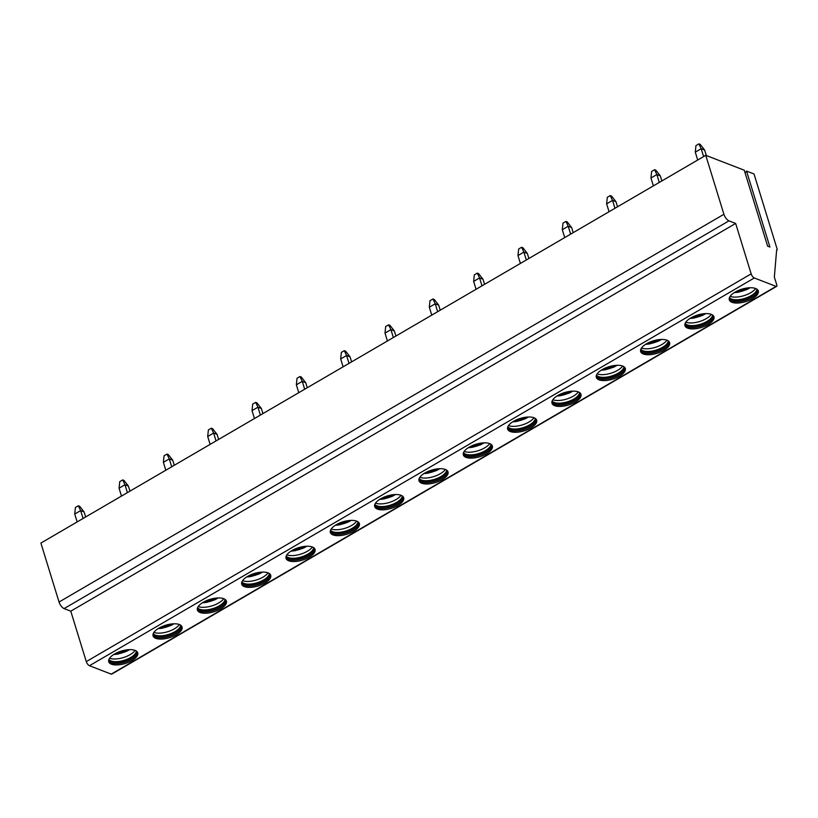 <?xml version="1.0" encoding="UTF-8"?>
<svg xmlns="http://www.w3.org/2000/svg" width="818" height="818" viewBox="0 0 818 818"><rect width="100%" height="100%" fill="white"/><g stroke="black" fill="none" stroke-linecap="round" stroke-linejoin="round"><path stroke-width="1.23" d="M59.039 602.028L723.91 214.285A6.074 2.618 59.7 0 0 728.971 220.85L735.648 223.437L70.777 611.179L64.09 608.592A6.074 2.618 -120.3 0 1 59.039 602.028L40.9 543.07L705.77 155.328L744.268 170.205L767.642 246.187L769.922 247.067L746.548 171.085L754.022 173.968L777.1 248.969A1.513 0.654 -120.3 0 1 776.998 249.95A1.513 0.654 -120.3 0 1 776.64 249.95L774.349 277.057L776.773 284.909A2.28 0.982 59.7 0 1 776.619 286.382A2.28 0.982 59.7 0 1 776.077 286.382L754.319 277.977A3.793 1.636 59.7 0 1 751.159 273.866L735.648 223.437M723.91 214.285L705.77 155.328M776.619 286.382L111.749 674.124A2.28 0.982 -120.3 0 1 111.207 674.124L89.448 665.719A3.793 1.636 -120.3 0 1 86.289 661.609L70.777 611.179M176.187 634.768A15.174 6.503 162.9 0 0 182.077 626.977A15.174 6.503 162.9 0 0 158.958 628.112A15.174 6.503 162.9 0 0 153.068 635.903A15.174 6.503 162.9 0 0 176.187 634.768M220.512 608.919A15.174 6.503 162.9 0 0 226.402 601.128A15.174 6.503 162.9 0 0 203.273 602.263A15.174 6.503 162.9 0 0 197.394 610.044A15.174 6.503 162.9 0 0 220.512 608.919M264.838 583.07A15.174 6.503 162.9 0 0 270.717 575.279A15.174 6.503 162.9 0 0 247.598 576.414A15.174 6.503 162.9 0 0 241.719 584.195A15.174 6.503 162.9 0 0 264.838 583.07M309.163 557.222A15.174 6.503 162.9 0 0 315.042 549.43A15.174 6.503 162.9 0 0 291.924 550.555A15.174 6.503 162.9 0 0 286.044 558.346A15.174 6.503 162.9 0 0 309.163 557.222M353.488 531.363A15.174 6.503 162.9 0 0 359.368 523.581A15.174 6.503 162.9 0 0 336.249 524.706A15.174 6.503 162.9 0 0 330.37 532.498A15.174 6.503 162.9 0 0 353.488 531.363M397.814 505.514A15.174 6.503 162.9 0 0 403.693 497.733A15.174 6.503 162.9 0 0 380.575 498.857A15.174 6.503 162.9 0 0 374.695 506.649A15.174 6.503 162.9 0 0 397.814 505.514M442.139 479.665A15.174 6.503 162.9 0 0 448.019 471.884A15.174 6.503 162.9 0 0 424.9 473.009A15.174 6.503 162.9 0 0 419.02 480.8A15.174 6.503 162.9 0 0 442.139 479.665M486.465 453.816A15.174 6.503 162.9 0 0 492.344 446.025A15.174 6.503 162.9 0 0 469.225 447.16A15.174 6.503 162.9 0 0 463.346 454.951A15.174 6.503 162.9 0 0 486.465 453.816M530.79 427.967A15.174 6.503 162.9 0 0 536.669 420.176A15.174 6.503 162.9 0 0 513.551 421.311A15.174 6.503 162.9 0 0 507.671 429.102A15.174 6.503 162.9 0 0 530.79 427.967M575.115 402.119A15.174 6.503 162.9 0 0 580.995 394.327A15.174 6.503 162.9 0 0 557.876 395.462A15.174 6.503 162.9 0 0 551.997 403.254A15.174 6.503 162.9 0 0 575.115 402.119M619.43 376.27A15.174 6.503 162.9 0 0 625.32 368.478A15.174 6.503 162.9 0 0 602.201 369.613A15.174 6.503 162.9 0 0 596.312 377.405A15.174 6.503 162.9 0 0 619.43 376.27M663.756 350.421A15.174 6.503 162.9 0 0 669.645 342.63A15.174 6.503 162.9 0 0 646.527 343.764A15.174 6.503 162.9 0 0 640.637 351.556A15.174 6.503 162.9 0 0 663.756 350.421M708.081 324.572A15.174 6.503 162.9 0 0 713.971 316.781A15.174 6.503 162.9 0 0 690.852 317.916A15.174 6.503 162.9 0 0 684.963 325.707A15.174 6.503 162.9 0 0 708.081 324.572M752.407 298.723A15.174 6.503 162.9 0 0 758.296 290.932A15.174 6.503 162.9 0 0 735.178 292.067A15.174 6.503 162.9 0 0 729.288 299.858A15.174 6.503 162.9 0 0 752.407 298.723M131.862 660.617A15.174 6.503 162.9 0 0 137.751 652.825A15.174 6.503 162.9 0 0 114.632 653.96A15.174 6.503 162.9 0 0 108.743 661.752A15.174 6.503 162.9 0 0 131.862 660.617M108.62 661.067A15.174 6.503 -17.1 0 0 131.463 659.308A15.174 6.503 162.9 0 0 137.465 652.191M136.524 651.179A14.53 6.227 162.9 0 1 130.798 658.204A14.53 6.227 -17.1 0 1 108.825 659.707M108.906 659.492A14.53 6.227 -17.1 0 0 130.594 657.549A14.53 6.227 162.9 0 0 136.35 651.056M135.082 650.402A15.174 6.503 162.9 0 1 130.042 654.686A15.174 6.503 -17.1 0 1 109.592 658.245M125.164 651.895A15.174 6.503 -17.1 0 0 128.651 650.167A15.174 6.503 162.9 0 0 129.52 649.645M118.63 653.909A15.174 6.503 -17.1 0 1 113.763 654.492M152.946 635.218A15.174 6.503 -17.1 0 0 175.788 633.459A15.174 6.503 162.9 0 0 181.79 626.343M180.85 625.33A14.53 6.227 162.9 0 1 175.124 632.345A14.53 6.227 -17.1 0 1 153.15 633.848M153.232 633.643A14.53 6.227 -17.1 0 0 174.919 631.69A14.53 6.227 162.9 0 0 180.676 625.197M179.408 624.553A15.174 6.503 162.9 0 1 174.367 628.827A15.174 6.503 -17.1 0 1 153.907 632.396M169.49 626.046A15.174 6.503 -17.1 0 0 172.976 624.318A15.174 6.503 162.9 0 0 173.845 623.786M162.956 628.06A15.174 6.503 -17.1 0 1 158.089 628.633M197.271 609.369A15.174 6.503 -17.1 0 0 220.114 607.61A15.174 6.503 162.9 0 0 226.116 600.494M225.175 599.482A14.53 6.227 162.9 0 1 219.449 606.496A14.53 6.227 -17.1 0 1 197.475 607.999M197.557 607.794A14.53 6.227 -17.1 0 0 219.244 605.841A14.53 6.227 162.9 0 0 225.001 599.349M223.733 598.704A15.174 6.503 162.9 0 1 218.682 602.978A15.174 6.503 -17.1 0 1 198.232 606.547M213.815 600.197A15.174 6.503 -17.1 0 0 217.302 598.469A15.174 6.503 162.9 0 0 218.171 597.938M207.281 602.212A15.174 6.503 -17.1 0 1 202.414 602.784M241.596 583.52A15.174 6.503 -17.1 0 0 264.439 581.762A15.174 6.503 162.9 0 0 270.441 574.645M269.5 573.633A14.53 6.227 162.9 0 1 263.774 580.647A14.53 6.227 -17.1 0 1 241.801 582.15M241.883 581.946A14.53 6.227 -17.1 0 0 263.57 579.993A14.53 6.227 162.9 0 0 269.316 573.5M268.048 572.845A15.174 6.503 162.9 0 1 263.007 577.13A15.174 6.503 -17.1 0 1 242.557 580.688M258.14 574.348A15.174 6.503 -17.1 0 0 261.627 572.62A15.174 6.503 162.9 0 0 262.496 572.089M251.607 576.363A15.174 6.503 -17.1 0 1 246.739 576.935M285.922 557.671A15.174 6.503 -17.1 0 0 308.754 555.903A15.174 6.503 162.9 0 0 314.766 548.796M313.826 547.784A14.53 6.227 162.9 0 1 308.1 554.798A14.53 6.227 -17.1 0 1 286.126 556.301M286.208 556.097A14.53 6.227 -17.1 0 0 307.895 554.144A14.53 6.227 162.9 0 0 313.642 547.651M312.374 546.997A15.174 6.503 162.9 0 1 307.333 551.281A15.174 6.503 -17.1 0 1 286.883 554.839M302.466 548.5A15.174 6.503 -17.1 0 0 305.952 546.772A15.174 6.503 162.9 0 0 306.811 546.24M295.932 550.514A15.174 6.503 -17.1 0 1 291.065 551.087M330.247 531.823A15.174 6.503 -17.1 0 0 353.079 530.054A15.174 6.503 162.9 0 0 359.092 522.947M358.151 521.935A14.53 6.227 162.9 0 1 352.425 528.949A14.53 6.227 -17.1 0 1 330.452 530.453M330.533 530.248A14.53 6.227 -17.1 0 0 352.221 528.295A14.53 6.227 162.9 0 0 357.967 521.802M356.699 521.148A15.174 6.503 162.9 0 1 351.658 525.432A15.174 6.503 -17.1 0 1 331.208 528.99M346.791 522.651A15.174 6.503 -17.1 0 0 350.278 520.923A15.174 6.503 162.9 0 0 351.137 520.391M340.257 524.655A15.174 6.503 -17.1 0 1 335.38 525.238M374.572 505.974A15.174 6.503 -17.1 0 0 397.405 504.205A15.174 6.503 162.9 0 0 403.417 497.099M402.476 496.086A14.53 6.227 162.9 0 1 396.75 503.101A14.53 6.227 -17.1 0 1 374.777 504.604M374.859 504.399A14.53 6.227 -17.1 0 0 396.546 502.446A14.53 6.227 162.9 0 0 402.292 495.953M401.024 495.299A15.174 6.503 162.9 0 1 395.984 499.583A15.174 6.503 -17.1 0 1 375.534 503.142M391.116 496.802A15.174 6.503 -17.1 0 0 394.593 495.074A15.174 6.503 162.9 0 0 395.462 494.542M384.583 498.806A15.174 6.503 -17.1 0 1 379.705 499.389M418.898 480.125A15.174 6.503 -17.1 0 0 441.73 478.356A15.174 6.503 162.9 0 0 447.743 471.25M446.802 470.238A14.53 6.227 162.9 0 1 441.066 477.252A14.53 6.227 -17.1 0 1 419.102 478.755M419.174 478.55A14.53 6.227 -17.1 0 0 440.871 476.597A14.53 6.227 162.9 0 0 446.618 470.105M445.35 469.45A15.174 6.503 162.9 0 1 440.309 473.734A15.174 6.503 -17.1 0 1 419.859 477.293M435.442 470.953A15.174 6.503 -17.1 0 0 438.918 469.225A15.174 6.503 162.9 0 0 439.787 468.694M428.898 472.957A15.174 6.503 -17.1 0 1 424.031 473.54M463.223 454.276A15.174 6.503 -17.1 0 0 486.056 452.507A15.174 6.503 162.9 0 0 492.068 445.401M491.127 444.389A14.53 6.227 162.9 0 1 485.391 451.403A14.53 6.227 -17.1 0 1 463.428 452.906M463.499 452.702A14.53 6.227 -17.1 0 0 485.197 450.749A14.53 6.227 162.9 0 0 490.943 444.256M489.675 443.601A15.174 6.503 162.9 0 1 484.634 447.886A15.174 6.503 -17.1 0 1 464.184 451.444M479.767 445.104A15.174 6.503 -17.1 0 0 483.244 443.376A15.174 6.503 162.9 0 0 484.113 442.845M473.223 447.109A15.174 6.503 -17.1 0 1 468.356 447.691M507.549 428.428A15.174 6.503 -17.1 0 0 530.381 426.659A15.174 6.503 162.9 0 0 536.393 419.552M535.453 418.54A14.53 6.227 162.9 0 1 529.716 425.554A14.53 6.227 -17.1 0 1 507.753 427.057M507.825 426.853A14.53 6.227 -17.1 0 0 529.522 424.9A14.53 6.227 162.9 0 0 535.269 418.407M534.001 417.753A15.174 6.503 162.9 0 1 528.96 422.037A15.174 6.503 -17.1 0 1 508.51 425.595M524.082 419.256A15.174 6.503 -17.1 0 0 527.569 417.528A15.174 6.503 162.9 0 0 528.438 416.996M517.549 421.26A15.174 6.503 -17.1 0 1 512.681 421.843M551.874 402.568A15.174 6.503 -17.1 0 0 574.706 400.81A15.174 6.503 162.9 0 0 580.708 393.703M579.778 392.691A14.53 6.227 162.9 0 1 574.042 399.705A14.53 6.227 -17.1 0 1 552.078 401.209M552.15 400.994A14.53 6.227 -17.1 0 0 573.847 399.051A14.53 6.227 162.9 0 0 579.594 392.558M578.326 391.904A15.174 6.503 162.9 0 1 573.285 396.188A15.174 6.503 -17.1 0 1 552.835 399.746M568.408 393.407A15.174 6.503 -17.1 0 0 571.894 391.679A15.174 6.503 162.9 0 0 572.764 391.147M561.874 395.411A15.174 6.503 -17.1 0 1 557.007 395.994M596.199 376.72A15.174 6.503 -17.1 0 0 619.032 374.961A15.174 6.503 162.9 0 0 625.034 367.855M624.103 366.832A14.53 6.227 162.9 0 1 618.367 373.857A14.53 6.227 -17.1 0 1 596.404 375.36M596.475 375.145A14.53 6.227 -17.1 0 0 618.173 373.202A14.53 6.227 162.9 0 0 623.919 366.709M622.651 366.055A15.174 6.503 162.9 0 1 617.61 370.339A15.174 6.503 -17.1 0 1 597.16 373.898M612.733 367.548A15.174 6.503 -17.1 0 0 616.22 365.83A15.174 6.503 162.9 0 0 617.089 365.298M606.199 369.562A15.174 6.503 -17.1 0 1 601.332 370.145M640.525 350.871A15.174 6.503 -17.1 0 0 663.357 349.112A15.174 6.503 162.9 0 0 669.359 342.006M668.429 340.983A14.53 6.227 162.9 0 1 662.692 348.008A14.53 6.227 -17.1 0 1 640.729 349.511M640.801 349.296A14.53 6.227 -17.1 0 0 662.488 347.353A14.53 6.227 162.9 0 0 668.245 340.861M666.977 340.206A15.174 6.503 162.9 0 1 661.936 344.49A15.174 6.503 -17.1 0 1 641.486 348.049M657.058 341.699A15.174 6.503 -17.1 0 0 660.545 339.981A15.174 6.503 162.9 0 0 661.414 339.45M650.525 343.713A15.174 6.503 -17.1 0 1 645.658 344.296M684.85 325.022A15.174 6.503 -17.1 0 0 707.682 323.263A15.174 6.503 162.9 0 0 713.685 316.147M712.754 315.135A14.53 6.227 162.9 0 1 707.018 322.159A14.53 6.227 -17.1 0 1 685.055 323.662M685.126 323.447A14.53 6.227 -17.1 0 0 706.813 321.505A14.53 6.227 162.9 0 0 712.57 315.012M711.302 314.357A15.174 6.503 162.9 0 1 706.261 318.642A15.174 6.503 -17.1 0 1 685.811 322.2M701.384 315.85A15.174 6.503 -17.1 0 0 704.871 314.122A15.174 6.503 162.9 0 0 705.74 313.601M694.85 317.865A15.174 6.503 -17.1 0 1 689.983 318.447M729.165 299.173A15.174 6.503 -17.1 0 0 752.008 297.415A15.174 6.503 162.9 0 0 758.01 290.298M757.069 289.286A14.53 6.227 162.9 0 1 751.343 296.31A14.53 6.227 -17.1 0 1 729.38 297.813M729.451 297.599A14.53 6.227 -17.1 0 0 751.139 295.656A14.53 6.227 162.9 0 0 756.895 289.163M755.627 288.509A15.174 6.503 162.9 0 1 750.587 292.793A15.174 6.503 -17.1 0 1 730.137 296.351M745.709 290.001A15.174 6.503 -17.1 0 0 749.196 288.273A15.174 6.503 162.9 0 0 750.065 287.752M739.175 292.016A15.174 6.503 -17.1 0 1 734.308 292.599M746.548 171.085L745.106 172.946M85.645 516.976L84.09 511.925L79.653 506.27L78.364 505.769L75.409 507.497L74.735 514.041L77.158 521.925M84.09 511.925L80.645 510.596L78.364 505.769M74.735 514.041L80.645 510.596L83.068 518.479M129.97 491.127L128.416 486.076L123.978 480.422L122.69 479.921L119.735 481.638L119.06 488.193L121.483 496.076M128.416 486.076L124.97 484.747L122.69 479.921M119.06 488.193L124.97 484.747L127.393 492.63M174.295 465.278L172.741 460.227L168.303 454.573L167.015 454.072L164.06 455.79L163.375 462.344L165.809 470.227M172.741 460.227L169.295 458.898L167.015 454.072M163.375 462.344L169.295 458.898L171.719 466.781M218.621 439.43L217.067 434.378L212.629 428.724L211.341 428.223L208.386 429.941L207.7 436.495L210.134 444.379M217.067 434.378L213.621 433.049L211.341 428.223M207.7 436.495L213.621 433.049L216.044 440.933M262.946 413.581L261.392 408.53L256.954 402.875L255.666 402.374L252.711 404.092L252.026 410.646L254.459 418.53M261.392 408.53L257.946 407.19L255.666 402.374M252.026 410.646L257.946 407.19L260.369 415.084M307.271 387.732L305.707 382.681L301.28 377.016L299.991 376.525L297.036 378.243L296.351 384.797L298.785 392.681M305.707 382.681L302.271 381.341L299.991 376.525M296.351 384.797L302.271 381.341L304.695 389.235M351.597 361.883L350.032 356.822L345.605 351.167L344.317 350.677L341.362 352.394L340.677 358.949L343.11 366.832M350.032 356.822L346.587 355.493L344.317 350.677M340.677 358.949L346.587 355.493L349.02 363.386M395.912 336.034L394.358 330.973L389.93 325.319L388.642 324.828L385.687 326.546L385.002 333.09L387.435 340.983M394.358 330.973L390.912 329.644L388.642 324.828M385.002 333.09L390.912 329.644L393.346 337.537M440.237 310.186L438.683 305.124L434.256 299.47L432.957 298.969L430.002 300.697L429.327 307.241L431.761 315.135M438.683 305.124L435.237 303.795L432.957 298.969M429.327 307.241L435.237 303.795L437.671 311.689M484.563 284.337L483.009 279.275L478.581 273.621L477.283 273.12L474.328 274.848L473.653 281.392L476.076 289.286M483.009 279.275L479.563 277.946L477.283 273.12M473.653 281.392L479.563 277.946L481.996 285.84M528.888 258.488L527.334 253.427L522.906 247.772L521.608 247.271L518.653 248.999L517.978 255.543L520.401 263.437M527.334 253.427L523.888 252.097L521.608 247.271M517.978 255.543L523.888 252.097L526.322 259.991M573.213 232.639L571.659 227.578L567.232 221.923L565.933 221.422L562.978 223.15L562.303 229.694L564.727 237.588M571.659 227.578L568.213 226.249L565.933 221.422M562.303 229.694L568.213 226.249L570.637 234.142M617.539 206.79L615.985 201.729L611.557 196.075L610.259 195.574L607.304 197.302L606.629 203.846L609.052 211.739M615.985 201.729L612.539 200.4L610.259 195.574M606.629 203.846L612.539 200.4L614.962 208.283M661.864 180.942L660.31 175.88L655.883 170.226L654.584 169.725L651.629 171.453L650.954 177.997L653.377 185.891M660.31 175.88L656.864 174.551L654.584 169.725M650.954 177.997L656.864 174.551L659.288 182.434M706.333 155.553L704.635 150.031L700.208 144.377L698.909 143.876L695.954 145.604L695.28 152.148L697.703 160.042M704.635 150.031L701.19 148.702L698.909 143.876M695.28 152.148L701.19 148.702L703.613 156.586M64.09 608.592L728.971 220.85M86.289 661.609L751.159 273.866M89.448 665.719L754.319 277.977M111.207 674.124L776.077 286.382M114.223 654.195A13.354 5.726 162.9 0 0 128.968 649.666M158.549 628.347A13.354 5.726 162.9 0 0 173.293 623.817M202.874 602.498A13.354 5.726 162.9 0 0 217.619 597.958M247.2 576.649A13.354 5.726 162.9 0 0 261.944 572.109M291.525 550.8A13.354 5.726 162.9 0 0 306.269 546.26M335.85 524.952A13.354 5.726 162.9 0 0 350.595 520.412M380.176 499.103A13.354 5.726 162.9 0 0 394.92 494.563M424.501 473.254A13.354 5.726 162.9 0 0 439.246 468.714M468.826 447.405A13.354 5.726 162.9 0 0 483.571 442.865M513.152 421.556A13.354 5.726 162.9 0 0 527.896 417.016M557.477 395.707A13.354 5.726 162.9 0 0 572.222 391.168M601.803 369.848A13.354 5.726 162.9 0 0 616.537 365.319M646.128 344A13.354 5.726 162.9 0 0 660.862 339.47M690.443 318.151A13.354 5.726 162.9 0 0 705.188 313.621M734.769 292.302A13.354 5.726 162.9 0 0 749.513 287.772M129.367 649.645L113.896 654.4M173.682 623.797L158.222 628.551M218.007 597.948L202.537 602.702M262.333 572.099L246.862 576.854M306.658 546.25L291.188 551.005M350.983 520.401L335.513 525.156M395.309 494.553L379.838 499.307M439.634 468.704L424.164 473.458M483.959 442.845L468.489 447.61M528.285 416.996L512.814 421.761M572.61 391.147L557.14 395.912M616.936 365.298L601.465 370.063M661.261 339.45L645.791 344.214M705.586 313.601L690.116 318.366M749.912 287.752L734.441 292.517"/></g></svg>
